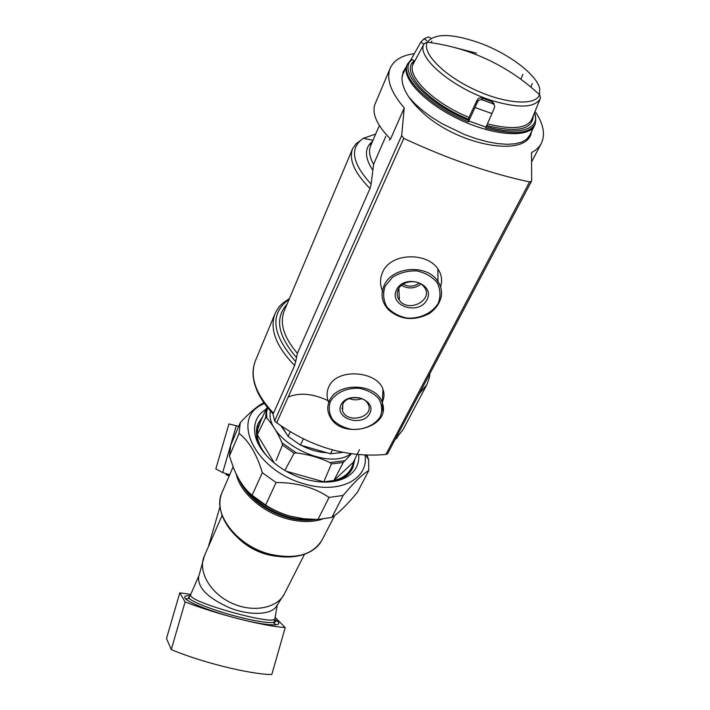 <?xml version="1.0" encoding="UTF-8"?>
<svg xmlns="http://www.w3.org/2000/svg" width="710" height="710" viewBox="0 0 710 710"><rect width="100%" height="100%" fill="white"/><g stroke="black" fill="none" stroke-linecap="round" stroke-linejoin="round"><path stroke-width="1.06" d="M229.445 456.024L239.066 433.419L240.291 422.592L230.75 445.126L229.445 456.024L233.519 467.908C238.436 480.058 244.639 489.172 252.112 495.278L265.647 505.05C272.853 509.807 280.991 513.49 290.07 516.117L303.773 518.753L317.947 519.498L331.872 517.395L335.51 514.892C341.421 510.33 348.743 502.769 357.467 492.234L368.73 470.641L368.632 459.672L367.017 455.119M251.012 494.32C261.795 504.535 274.681 511.795 289.671 516.081L301.484 518.46M331.872 517.395L343.134 495.447L329.085 497.417C314.237 487.379 296.576 482.427 276.092 482.543L265.647 505.05M317.947 519.498L329.085 497.417M252.112 495.278L262.318 472.691L276.092 482.543M264.262 403.431L260.792 405.277C230.528 420.622 256.967 471.777 305.14 484.105C339.992 494.435 369.014 478.886 365.002 455.039M240.291 422.592C247.213 415.173 253.488 409.475 259.114 405.499L263.73 402.676M262.318 472.691C256.754 454.169 248.997 441.079 239.066 433.419M368.73 470.641C363.103 473.57 354.574 481.841 343.134 495.447M198.747 576.058L190.573 594.74L190.733 595.752C193.333 603.394 273.962 625.537 274.805 618.898L274.406 621.738L273.243 622.519C266.969 622.998 255.369 621.126 238.462 616.901C216.195 611.257 193.431 602.648 189.268 598.441L188.496 597.554L190.191 595.548C184.893 595.504 183.375 596.613 185.629 598.876C190.04 603.402 214.562 612.712 238.587 618.792C256.834 623.344 269.312 625.35 276.03 624.791C280.13 624.197 279.687 622.395 274.681 619.377M204.489 555.646L198.667 576.751C197.504 587.729 207.95 598.148 230.022 608C250.674 616.014 271.761 614.665 276.403 606.26L284.275 594.101M185.106 601.929L179.79 592.841L166.513 638.467L171.27 649.552C200.637 662.181 250.843 674.544 271.806 674.5L285.216 627.613C273.891 626.726 258.351 623.788 238.587 618.792C218.653 613.626 200.823 608.009 185.106 601.929L171.27 649.552M179.79 592.841L190.706 594.323M275.178 617.345L285.216 627.613M229.694 474.741L222.691 472.594L215.849 468.893L228.931 423.932L238.693 426.364M222.691 472.594L236.315 425.698M236.217 474.094C240.095 492.429 262.38 512.283 287.106 518.806C300.303 522.294 312.045 522.418 322.34 519.179M266.179 409.12C256.479 415.19 252.867 424.127 255.334 435.931C259.177 453.379 281.169 472.674 305.38 479.241C321.355 483.483 334.703 482.995 345.433 477.768C354.991 472.523 359.438 464.801 358.754 454.595M320.361 481.948C328.952 482.285 336.256 480.936 342.264 477.892C347.217 475.318 350.758 471.848 352.897 467.491L355 458.766M262.736 416.637L258.085 423.462C256.221 427.944 255.937 432.931 257.242 438.416C258.822 444.762 262.363 451.01 267.874 457.178M413.974 53.729C401.611 55.442 393.668 60.314 390.145 68.373C386.098 79.147 390.802 92.318 404.256 107.885L401.674 135.512L403.786 138.406C448.294 159.067 490.228 173.568 529.589 181.911L531.488 181.227L531.666 180.517L531.524 152.57C536.236 150.156 539.564 146.943 541.526 142.941C545.386 134.323 543.425 124.055 535.624 112.136M532.447 127.676L530.849 134.616C522.924 157.629 456.024 144.733 421.607 111.594C408.605 99.347 402.064 88.173 401.966 78.056L403.209 71.745L406.031 67.255M382.166 402.499C384.27 398.061 384.545 393.686 383.001 389.355C377.418 370.993 336.647 367.469 328.783 386.897C326.609 391.725 326.493 396.721 328.437 401.887M531.497 181.227L387.474 453.965L385.885 454.471C347.43 457.817 311.042 447.238 276.722 422.743L274.655 420.932L272.72 412.883M440.528 286.92C442.525 280.486 441.655 274.495 437.91 268.957C427.145 251.997 390.66 252.583 382.646 272.143C379.735 278.702 379.832 285.313 382.921 291.979M331.41 463.932L323.769 481.841L333.895 480.51L343.241 462.485L331.41 463.932L329.955 462.547C319.633 457.675 308.442 454.471 296.389 452.927L294.091 453.246L282.473 445.037L282.003 442.765C277.601 432.692 272.542 424.482 266.827 418.137L265.611 417.64L266.419 408.587L267.315 407.433M284.843 470.455L294.091 453.246M282.473 445.037L276.119 460.506M359.473 449.687L353.243 462.352L333.895 480.51M326.822 452.714C318.328 452.341 309.871 449.9 301.475 445.418M286.414 433.695L280.92 425.796M350.873 453.654C327.736 472.177 265.38 439.694 270.297 411.836L270.377 411.019M341.98 408.72L342.619 409.235M343.241 462.485L351.503 453.752M265.611 417.64L257.286 434.751L258.041 426.905L266.419 408.587M286.13 471.2L323.769 481.841M257.286 434.751L274.504 463.284M303.321 438.949L300.428 445.117L330.558 453.796L343.099 452.323M332.493 449.838L330.558 453.796M281.932 426.497L288.127 436.446L300.428 445.117M290.23 431.849L288.127 436.446M273.519 413.211L294.632 365.464C276.021 346.347 269.472 329.147 274.965 313.855L255.254 361.15C253.159 366.857 252.547 372.537 253.426 378.181C254.295 382.397 253.63 382.015 257.384 391.592C260.925 399.091 266.064 406.431 272.782 413.602L273.519 413.211C255.662 394.201 249.574 376.841 255.254 361.15L255.511 360.538M294.632 365.464L295.697 361.567C271.69 334.437 269.507 313.66 289.147 299.23M385.832 136.258L373.584 164.321L371.144 184.147L370.017 188.523L297.41 353.332L295.697 361.567M389.249 140.03L390.527 139.107C376.77 125.031 371.614 113.343 375.04 104.033L375.235 103.58M404.256 107.885L390.527 139.107M341.048 404.833C347.802 390.5 377.134 399.304 369.803 413.362C362.934 427.367 334.161 418.927 341.048 404.833M342.797 404.185C346.453 395.328 364.461 395.337 368.135 404.203C374.951 417.027 347.438 424.332 342.584 411.072L342.797 404.185M361.78 398.612C357.591 400.236 353.402 400.218 349.214 398.567M359.207 397.804L351.796 397.777M396.482 289.92C404.265 273.43 435.434 283.512 427.021 299.673C419.122 315.764 388.574 306.125 396.482 289.92M398.274 289.405C401.966 280.743 417.542 278.844 423.568 286.352C435.283 298.919 408.862 313.855 399.375 300.223C396.934 296.815 396.57 293.212 398.274 289.405M420.959 284.098C414.702 288.757 408.214 289.156 401.478 285.313M419.184 283.113C414.019 286.813 408.667 287.151 403.12 284.115M534.852 124.942L534.683 125.333C529.207 138.086 494.71 136.116 460.036 119.804C425.29 103.651 401.088 78.136 406.812 65.489L407.46 64.184M407.726 63.758L410.948 60.492M529.278 136.063L527.849 138.849M534.683 112.819C536.84 125.164 535.047 119.031 535.544 121.712L535.26 124.037C529.42 133.835 512.877 135.14 485.631 127.969L494.355 108.026C494.994 105.994 494.435 104.53 492.678 103.633L482.232 99.897C480.146 99.338 478.584 100.048 477.537 102.027L468.369 121.88C430.242 106.544 400.529 77.505 407.442 64.219L410.877 59.782L420.79 42.192L423.985 38.837L428.556 36.876L431.014 38.358L428.538 36.885M477.537 102.027L477.2 99.95L468.982 117.407L468.689 120.425C425.991 103.296 396.517 69.979 412.288 59.596L414.533 60.945L412.732 63.252L413.069 64.255L413.593 63.19M492.527 103.58L492.19 101.743L481.921 98.078C479.862 97.474 478.283 98.104 477.2 99.95M430.988 42.698L431.849 41.145M522.959 74.337L520.874 79.263M530.858 87.064L532.269 83.567M492.19 101.743L494.16 103.766M412.288 59.596L410.877 59.782M468.369 121.88L468.689 120.425M229.614 474.919C224.857 473.943 224.706 474.289 229.17 475.957M276.03 624.791L273.243 622.519C276.172 622.155 276.651 621.099 274.69 619.36M277.264 605.16L274.921 618.419M222.017 515.62L204.276 556.116C197.611 571.159 210.009 593.205 231.593 603.065C253.071 613.129 277.708 608.239 284.666 593.347L304.386 554.466M238.64 538.588C249.237 548.502 261.733 554.386 276.128 556.258M222.115 492.323L221.893 492.846C212.006 513.241 236.803 546.017 270.004 554.199C295.768 559.773 313.225 554.847 322.375 539.44L334.685 515.504M241.995 484.096C251.943 499.689 267.288 510.632 288.02 516.924C296.727 519.285 304.998 520.119 312.835 519.418M529.589 181.911L385.885 454.471M403.786 138.406L276.722 422.743M296.389 452.927L282.003 442.765M266.827 418.137L266.587 412.288L267.537 407.709M341.936 408.019L342.628 408.552M288.224 397.014C299.966 392.213 313.651 393.624 329.262 401.239M344.607 460.763L329.955 462.547M266.694 455.829C259.665 447.149 256.488 438.762 257.153 430.668L260.987 420.462M353.509 461.811C350.882 474.626 340.427 481.353 322.145 482.001M352.488 468.28C349.764 473.943 344.811 478.07 337.614 480.661M257.89 443.04L256.337 437.236M426.346 385.645L402.943 429.816L395.088 439.543M429.754 373.895C430.047 375.297 429.097 378.856 426.914 384.58L419.14 393.988M427.988 377.241L423.107 386.471M296.336 357.352C277.743 335.635 274.637 317.929 287.035 304.244M297.41 353.332C283.929 337.543 279.491 323.494 284.098 311.202L284.337 310.634M370.017 188.523C354.45 172.832 348.637 159.564 352.586 148.727L284.444 310.377M371.144 184.147C351.983 163.22 349.391 147.946 363.351 138.326L375.696 134.048M372.493 169.77C364.434 157.167 364.452 147.707 372.537 141.37M373.584 164.321C369.537 157.141 368.534 151.008 370.584 145.914L370.762 145.488M401.674 135.512L274.655 420.932M383.001 389.355L382.246 402.721C391.973 427.686 341.812 440.821 330.035 416.734C327.23 411.507 327.035 406.2 329.458 400.813C337.126 381.598 376.824 383.045 382.246 402.721L382.885 411.489M330.336 401.647C335.36 392.887 346.799 387.571 359.251 388.308C367.327 389.923 373.806 393.322 378.687 398.532C382.015 404.398 382.575 410.389 380.382 416.504C375.128 425.059 363.884 430.082 351.778 429.373C343.897 427.855 337.498 424.571 332.564 419.539C329.085 413.806 328.339 407.842 330.336 401.647M437.91 268.957L437.955 281.577C443.59 289.263 443.67 303.543 429.159 313.651C413.965 321.222 400.431 319.953 388.548 309.844C381.82 302.54 380.347 294.401 384.137 285.438C391.964 266.321 427.411 263.712 437.955 281.577C441.034 286.343 442.126 291.419 441.229 296.807M385.095 286.281L392.426 277.335C399.623 272.791 407.7 270.643 416.646 270.883C425.263 272.72 432.088 276.634 437.129 282.607C440.475 289.352 440.848 296.23 438.248 303.259C432.283 313.092 420.027 318.879 407.078 318.089C398.683 316.349 391.938 312.604 386.835 306.835C383.311 300.259 382.734 293.408 385.095 286.281M534.461 125.759L529.58 135.468L526.634 139.258L521.85 142.053L515.336 143.757L507.268 144.299L497.87 143.624L487.415 141.751L476.25 138.716L464.73 134.607L442.161 123.753L431.858 117.354L422.663 110.6L414.871 103.713L408.72 96.906M402.073 76.263L402.464 75.331M492.03 113.6L475.088 107.574M486.022 127.108L468.778 121.02M539.68 88.413L539.529 94.749C535.748 106.065 505.236 104.068 474.253 89.478C443.2 75.038 421.589 52.62 427.349 42.218C434.431 33.166 451.675 33.343 479.099 42.769C508.023 53.161 536.467 74.257 539.68 88.413M423.79 44.375C424.181 43.381 427.225 41.943 427.349 42.218C448.676 44.872 469.124 50.818 488.684 60.066C507.499 69.056 524.45 80.62 539.529 94.749C539.84 94.678 540.674 97.927 540.159 98.859C534.648 107.769 518.806 108.408 492.616 100.784C453.796 88.963 416.388 57.528 423.79 44.375L413.069 64.255C406.723 76.502 433.916 103.127 468.982 117.407M533.033 116.635L532.535 119.324L531.639 119.75C526.456 128.572 511.741 129.939 487.486 123.859M533.201 116.262C532.305 129.717 516.809 132.823 486.714 125.572M534.639 112.943C540.585 129.167 519.081 136.285 486.252 126.602M468.511 119.218C427.713 102.746 399.508 70.956 414.356 60.856M423.985 38.837L426.817 40.55M420.79 42.192L423.923 44.082M482.232 99.897L481.921 98.078M455.03 47.632L476.525 53.179M260.792 405.277L259.114 405.499M365.721 455.074L368.614 459.627M190.529 594.856L189.037 597.261L189.268 598.441L185.629 598.876M208.323 546.878L219.967 506.789M321.035 541.837C310.119 558.85 280.503 561.859 254.952 549.327C229.49 536.724 214.243 511.67 221.893 492.846L233.102 466.843M315.968 519.489C307.075 520.962 297.508 520.315 287.275 517.537C271.894 513.01 259.106 505.289 248.917 494.355C244.213 488.888 241.089 484.193 239.536 480.288M352.542 468.183L352.897 467.491M342.264 477.892L345.433 477.768M257.242 438.416L255.334 435.931M397.485 437.36L395.053 439.596M274.965 313.855C278.959 305.788 281.258 304.723 282.829 303.108L289.44 298.537M352.586 148.727L355.967 143.873L363.351 138.326L373.007 140.278M372.404 141.68L370.664 144.095L370.584 145.914L378.927 126.54M374.898 104.405L390.145 68.373M541.118 143.722L531.746 161.658M342.584 411.072L342.69 404.398M399.375 300.223L398.851 288.349M530.84 134.616L530.414 135.441M406.812 65.489L402.073 76.21M407.442 64.219L406.83 65.453M535.26 124.037L534.692 125.297M531.639 119.75L540.159 98.859M492.678 103.633L492.349 101.796M407.531 64.007L412.128 59.516"/></g></svg>
